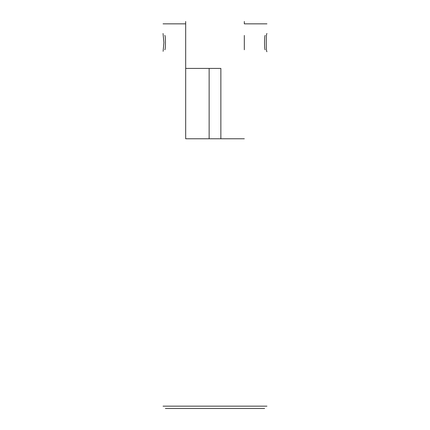 <?xml version="1.0" encoding="UTF-8"?>
<svg xmlns="http://www.w3.org/2000/svg" width="430" height="430" viewBox="0 0 430 430"><rect width="100%" height="100%" fill="white"/><g stroke="black" fill="none" stroke-linecap="round" stroke-linejoin="round"><path stroke-width="0.32" stroke-dasharray="2.15 1.61" d=""/><path stroke-width="0.64" d="M220.864 138.772L185.679 138.772L185.679 21.5L185.679 138.772L244.321 138.772L220.864 138.772L220.864 68.408L185.679 68.408L220.864 68.408M244.321 23.843L244.321 21.5C271.067 21.5 271.067 21.5 244.321 21.5L244.321 23.843L266.949 23.843L244.321 23.843M265.208 35.453C264.31 35.007 264.305 50.203 265.208 49.762C264.305 50.203 264.31 35.007 265.208 35.453M266.949 33.508C266.019 32.938 266.019 52.272 266.949 51.713C266.019 52.272 266.019 32.938 266.949 33.508M185.679 49.762L185.679 35.453L185.679 49.762M264.606 408.5L165.394 408.5L264.606 408.5M266.949 406.156L163.051 406.156L266.949 406.156M163.051 33.508L163.911 42.602L163.12 51.321L163.911 42.608L163.051 33.508M244.321 35.453L244.321 49.762L244.321 35.453M164.792 35.453C165.69 35.007 165.695 50.203 164.792 49.762C165.695 50.203 165.69 35.007 164.792 35.453M185.679 23.843L163.051 23.843L185.679 23.843M209.136 138.772L209.136 68.408M185.679 21.5C158.933 21.5 158.933 21.5 185.679 21.5"/></g></svg>
